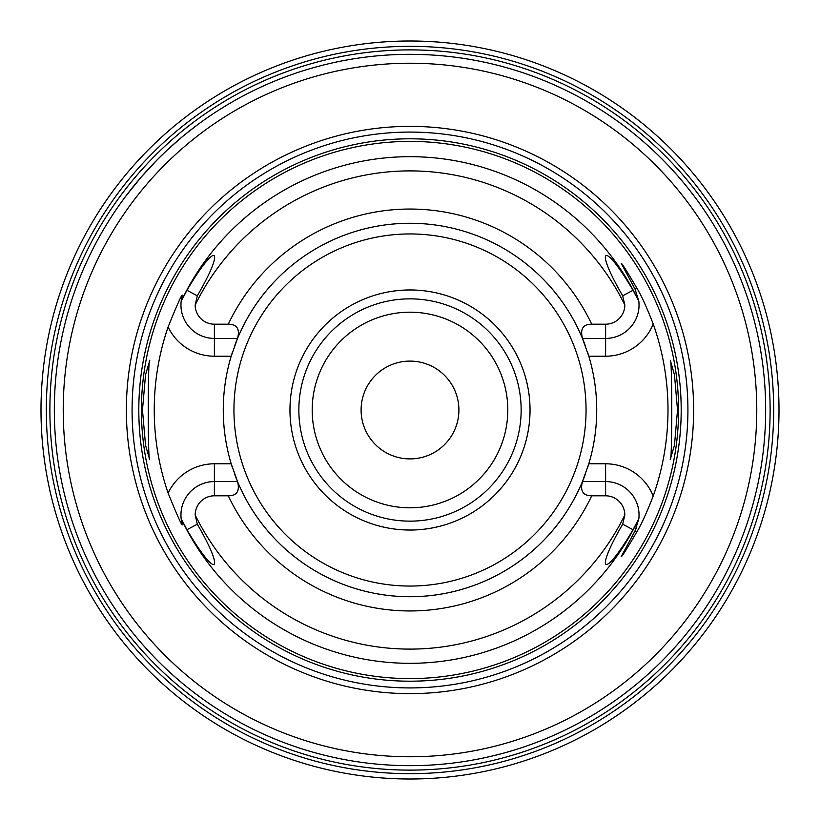 <?xml version="1.0" encoding="UTF-8"?>
<svg xmlns="http://www.w3.org/2000/svg" width="820" height="820" viewBox="0 0 820 820"><rect width="100%" height="100%" fill="white"/><g stroke="black" fill="none" stroke-linecap="round" stroke-linejoin="round"><path stroke-width="1.23" d="M396.665 41.246L397.72 41.205L396.665 41.246M398.1 41.195L399.002 41.164L398.1 41.195M420.998 41.164L421.9 41.195L420.998 41.164M422.279 41.205L423.335 41.246L422.279 41.205M779 410A369 369 0 0 0 410 41A369 369 0 0 0 41 410A369 369 0 0 0 410 779A369 369 0 0 0 779 410A369 369 0 0 0 410 41A369 369 0 0 0 41 410M770.113 410A360.113 360.113 0 0 1 410 770.113A360.113 360.113 0 0 1 49.887 410A360.113 360.113 0 0 1 410 49.887A360.113 360.113 0 0 1 770.113 410M54.335 410A355.665 355.665 0 0 1 410 54.335A355.665 355.665 0 0 1 765.665 410A355.665 355.665 0 0 1 410 765.665A355.665 355.665 0 0 1 54.335 410M196.605 125.47L185.904 133.814M181.169 137.729L168.274 149.107M166.798 150.48L157.553 159.47M156.63 160.402L141.481 176.772M140.835 177.52L126.27 195.549M330.972 756.768L336.979 758.09M325.663 755.517L323.121 754.892L325.663 755.517M322.906 754.83L321.081 754.369L322.906 754.83M483.021 758.09L493.855 755.64M494.337 755.517L496.879 754.892M497.094 754.83L498.919 754.369M475.62 759.556L474.934 759.689M468.333 760.847L467.062 761.052M457.611 762.456L456.842 762.569M447.535 763.676L446.91 763.738M426.318 765.285L424.924 765.347M415.453 765.624L414.541 765.634M405.459 765.634L404.547 765.624M395.076 765.347L393.682 765.285M373.09 763.738L372.464 763.676M363.157 762.569L362.389 762.456M352.938 761.052L351.667 760.847M345.066 759.689L344.38 759.556M756.768 410A346.768 346.768 0 0 1 410 756.768A346.768 346.768 0 0 1 63.232 410A346.768 346.768 0 0 1 410 63.232A346.768 346.768 0 0 1 756.768 410M126.362 410A283.638 283.638 0 0 1 410 126.362A283.638 283.638 0 0 1 693.638 410A283.638 283.638 0 0 1 410 693.638A283.638 283.638 0 0 1 126.362 410M132.082 410A277.918 277.918 0 0 1 410 132.082A277.918 277.918 0 0 1 687.918 410A277.918 277.918 0 0 1 410 687.918A277.918 277.918 0 0 1 132.082 410M678.591 410A268.591 268.591 0 0 1 410 678.591A268.591 268.591 0 0 1 141.409 410A268.591 268.591 0 0 1 410 141.409A268.591 268.591 0 0 1 678.591 410M181.159 301.278A33.435 33.435 0 0 1 181.794 297.547A33.435 33.435 0 0 0 181.159 301.278L186.96 290.27C217.29 238.856 225.572 247.476 197.302 295.815L195.18 304.999A19.208 19.208 0 0 0 214.389 324.197L214.389 338.424A33.435 33.435 0 0 1 181.159 301.278L182.378 295.354C182.235 293.334 177.479 303.861 168.11 326.924A51.219 51.219 0 0 0 214.389 356.208L214.389 338.424L237.544 338.424L231.189 356.208A186.724 186.724 0 0 0 231.189 463.792L237.544 481.576L214.389 481.576A33.435 33.435 0 0 0 181.159 518.722L182.378 524.646C182.255 526.696 177.499 516.169 168.11 493.076A255.758 255.758 0 0 1 168.11 326.924M653.212 496.09A51.219 51.219 0 0 0 605.611 463.792L588.811 463.792A186.724 186.724 0 0 1 587.694 467.359A186.724 186.724 0 0 0 588.811 463.792A186.724 186.724 0 0 1 587.694 467.359A186.724 186.724 0 0 0 588.811 463.792L582.456 481.576A186.724 186.724 0 0 0 585.439 473.929A186.724 186.724 0 0 1 234.561 473.929A186.724 186.724 0 0 0 585.439 473.929A186.724 186.724 0 0 1 582.456 481.576L605.611 481.576A33.435 33.435 0 0 1 638.841 518.722L633.04 529.73C602.71 581.144 594.428 572.503 622.698 524.185L624.819 515.001A19.208 19.208 0 0 0 605.611 495.803L591.712 495.803C583.04 495.71 579.955 490.975 582.456 481.576A186.724 186.724 0 0 1 237.544 481.576C239.983 491.047 236.898 495.792 228.288 495.803L214.389 495.803A19.208 19.208 0 0 0 195.18 515.001L197.302 524.185C225.797 573.047 216.9 580.693 186.96 529.73L181.159 518.722A33.435 33.435 0 0 0 182.378 524.646M149.681 360.359C147.774 357.663 147.774 462.336 149.681 459.641L145.55 445.28L142.475 410.01L145.55 374.709L149.773 360.421M237.544 338.424A186.724 186.724 0 0 1 410 223.276A186.724 186.724 0 0 0 234.561 346.071A186.724 186.724 0 0 1 237.544 338.424A186.724 186.724 0 0 0 234.561 346.071A186.724 186.724 0 0 1 237.544 338.424C240.045 329.025 236.959 324.289 228.288 324.197L214.389 324.197M622.698 295.815L633.04 290.27C602.782 238.938 594.387 247.394 622.698 295.815L624.819 304.999A19.208 19.208 0 0 1 605.611 324.197L591.712 324.197C583.102 324.207 580.017 328.953 582.456 338.424L605.611 338.424A33.435 33.435 0 0 0 638.841 301.278L637.827 299.249A253.318 253.318 0 0 0 182.173 299.249M633.04 290.27L637.827 299.249M638.841 518.722L635.069 530.827L621.334 556.421L635.069 530.827A33.435 33.435 0 0 0 635.715 529.546M621.334 263.579C621.365 262.379 626.552 270.59 636.884 288.199L635.069 289.173L621.334 263.579L635.069 289.173L638.841 301.278M636.884 288.199C641.26 295.354 646.703 307.264 653.202 323.91A257.992 257.992 0 0 1 653.202 496.09C646.662 512.818 641.22 524.728 636.884 531.801C626.552 549.42 621.365 557.631 621.334 556.421M670.319 459.641C672.226 462.336 672.226 357.663 670.319 360.359L674.45 374.709L677.525 410.01L674.45 445.28L670.227 459.569M636.012 528.941A33.435 33.435 0 0 0 636.269 528.357M588.811 463.792A186.724 186.724 0 0 0 588.811 356.208L582.456 338.424A186.724 186.724 0 0 0 410 223.276A186.724 186.724 0 0 1 585.439 346.071A186.724 186.724 0 0 0 582.456 338.424A186.724 186.724 0 0 1 585.439 346.071A186.724 186.724 0 0 0 410 223.276A186.724 186.724 0 0 1 582.456 338.424M586.351 348.643A186.724 186.724 0 0 1 586.546 349.207A186.724 186.724 0 0 0 586.351 348.643A186.724 186.724 0 0 1 586.546 349.207A186.724 186.724 0 0 0 586.351 348.643M587.694 352.641A186.724 186.724 0 0 1 588.811 356.208A186.724 186.724 0 0 0 587.694 352.641A186.724 186.724 0 0 1 588.811 356.208A186.724 186.724 0 0 0 587.694 352.641M586.546 470.793A186.724 186.724 0 0 1 586.351 471.356A186.724 186.724 0 0 0 586.546 470.793A186.724 186.724 0 0 1 586.351 471.356A186.724 186.724 0 0 0 586.546 470.793M233.649 471.356A186.724 186.724 0 0 1 233.454 470.793A186.724 186.724 0 0 0 233.649 471.356A186.724 186.724 0 0 1 233.454 470.793A186.724 186.724 0 0 0 233.649 471.356M231.189 463.792A186.724 186.724 0 0 0 232.306 467.359A186.724 186.724 0 0 1 231.189 463.792A186.724 186.724 0 0 0 232.306 467.359A186.724 186.724 0 0 1 231.189 463.792L214.389 463.792A51.219 51.219 0 0 0 168.11 493.076M231.189 356.208A186.724 186.724 0 0 1 232.306 352.641A186.724 186.724 0 0 0 231.189 356.208A186.724 186.724 0 0 1 232.306 352.641A186.724 186.724 0 0 0 231.189 356.208L214.389 356.208M233.454 349.207A186.724 186.724 0 0 1 233.649 348.643A186.724 186.724 0 0 0 233.454 349.207A186.724 186.724 0 0 1 233.649 348.643A186.724 186.724 0 0 0 233.454 349.207M410 596.724A186.724 186.724 0 0 1 234.561 473.929A186.724 186.724 0 0 0 410 596.724A186.724 186.724 0 0 1 237.544 481.576M298.859 410A111.141 111.141 0 0 1 410 298.859A111.141 111.141 0 0 1 521.141 410A111.141 111.141 0 0 1 410 521.141A111.141 111.141 0 0 1 298.859 410M312.194 410A97.805 97.805 0 0 1 410 312.194A97.805 97.805 0 0 1 507.805 410A97.805 97.805 0 0 1 410 507.805A97.805 97.805 0 0 1 312.194 410M410 361.097A48.903 48.903 0 0 1 458.903 410A48.903 48.903 0 0 1 410 458.903A48.903 48.903 0 0 1 361.097 410A48.903 48.903 0 0 1 410 361.097M773.67 410A363.67 363.67 0 0 0 410 46.33A363.67 363.67 0 0 0 46.33 410A363.67 363.67 0 0 0 410 773.67A363.67 363.67 0 0 0 773.67 410M138.805 410A271.194 271.194 0 0 0 410 681.194A271.194 271.194 0 0 0 681.194 410A271.194 271.194 0 0 0 410 138.805A271.194 271.194 0 0 0 138.805 410M182.173 520.751A253.318 253.318 0 0 0 637.827 520.751M214.389 463.792L214.389 495.803M624.819 304.999A239.112 239.112 0 0 0 195.18 304.999M228.288 324.197A200.951 200.951 0 0 1 591.712 324.197M197.302 295.815L186.96 290.27M636.884 531.801L635.069 530.827M605.611 463.792L605.611 495.803M622.698 524.185L633.04 529.73M591.712 495.803A200.951 200.951 0 0 1 228.288 495.803M195.18 515.001A239.112 239.112 0 0 0 624.819 515.001M197.302 524.185L186.96 529.73M588.811 356.208L605.611 356.208A51.219 51.219 0 0 0 653.212 323.91M605.611 356.208L605.611 324.197M410 586.054A176.054 176.054 0 0 1 233.946 410A176.054 176.054 0 0 1 410 233.946A176.054 176.054 0 0 1 586.054 410A176.054 176.054 0 0 1 410 586.054M289.962 410A120.038 120.038 0 0 1 410 289.962A120.038 120.038 0 0 1 530.038 410A120.038 120.038 0 0 1 410 530.038A120.038 120.038 0 0 1 289.962 410"/></g></svg>
